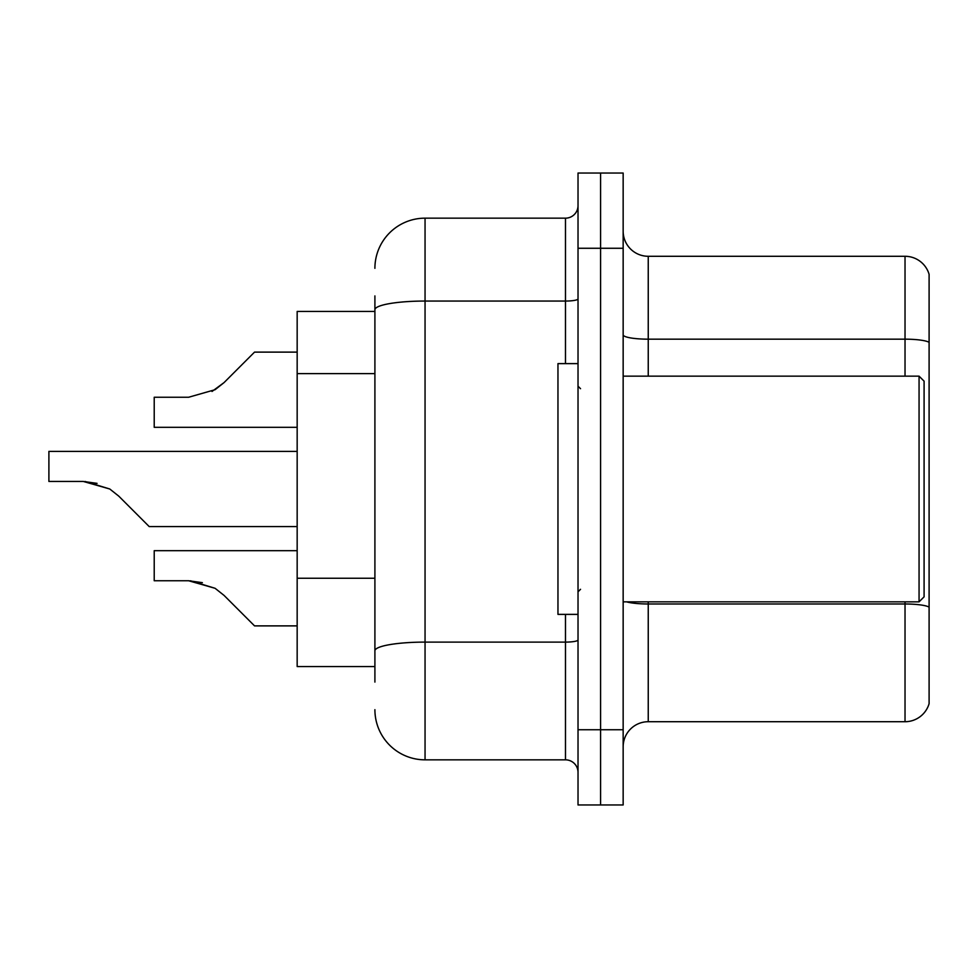 <?xml version="1.0" encoding="UTF-8"?>
<svg xmlns="http://www.w3.org/2000/svg" width="978" height="978" viewBox="0 0 978 978"><rect width="100%" height="100%" fill="white"/><g stroke="black" fill="none" stroke-linecap="round" stroke-linejoin="round"><path stroke-width="1.47" d="M374.904 358.07L374.904 295.906L374.904 311.456L297.165 311.456L297.165 666.544L374.904 666.544M623.157 746.789A25.073 25.073 0 0 1 648.243 721.715L905.029 721.715L905.029 601.849M623.157 804.967L623.157 173.033L600.59 173.033L600.59 804.967L623.157 804.967L578.022 804.967L578.022 729.735L600.59 729.735L600.59 804.967M929.1 274.341A25.073 25.073 0 0 0 905.029 256.285A25.073 25.073 0 0 1 929.1 274.341L929.1 703.659A25.073 25.073 0 0 1 905.029 721.715M929.1 342.312L929.1 342.312A25.073 4.352 180 0 0 905.029 339.17L905.029 256.285L648.243 256.285A25.073 25.073 0 0 1 623.157 231.211A25.073 25.073 0 0 0 648.243 256.285L648.243 376.151M929.1 342.655L929.1 607.118A25.073 4.352 180 0 0 905.029 603.988L648.243 603.988L648.243 721.715M374.904 682.094L374.904 295.906M623.157 248.265L600.59 248.265L600.59 173.033L578.022 173.033L578.022 729.735M578.022 248.265L600.59 248.265L600.59 729.735L623.157 729.735M374.904 268.327A50.159 50.159 0 0 1 425.051 218.167L425.051 759.833L565.48 759.833L565.48 614.38M425.051 218.167L565.48 218.167A12.543 12.543 0 0 0 578.022 205.637M374.904 659.527L374.904 593.793M578.022 772.363A12.543 12.543 0 0 0 565.48 759.833M425.051 759.833A50.159 50.159 0 0 1 374.904 709.673M297.165 550.687L154.218 550.687L154.218 580.749L188.62 580.749L154.218 580.749L188.62 580.749L154.218 580.749L188.62 580.749L154.218 580.749L188.62 580.749L154.218 580.749L188.62 580.749L215.099 588.304L190.502 580.785L215.099 588.304L190.502 580.785L215.099 588.304L190.502 580.785L215.099 588.304L190.502 580.785L215.099 588.304L224.084 595.431L254.537 625.883L297.165 625.883M215.099 588.304L224.084 595.431M297.165 451.384L48.9 451.384L48.9 481.445L83.289 481.445L48.9 481.445L83.289 481.445L48.9 481.445L83.289 481.445L48.9 481.445L83.289 481.445L48.9 481.445L83.289 481.445L109.768 489L85.184 481.482L109.768 489L85.184 481.482L109.768 489L85.184 481.482L109.768 489L85.184 481.482L109.768 489L118.754 496.127L149.206 526.58L297.165 526.58M109.768 489L118.754 496.127M297.165 352.117L254.537 352.117L224.084 382.569L215.099 389.696L188.62 397.251L154.218 397.251L154.218 427.313L297.165 427.313M224.084 382.569L212.018 391.457M919.063 376.151L924.088 381.163L924.088 596.837L919.063 601.849L919.063 376.151L623.157 376.151M578.022 363.62L557.961 363.62L557.961 614.38L578.022 614.38M202.385 582.668L188.62 580.749M97.054 483.364L83.289 481.445M374.904 373.62L297.165 373.62M374.904 578.255L297.165 578.255M905.029 376.151L905.029 339.17L648.243 339.17A25.073 4.352 -0 0 1 623.157 334.818M648.243 601.849L648.243 603.988A25.073 4.352 -0 0 1 626.641 601.849M578.022 639.93A12.543 2.176 0 0 1 565.48 642.106L425.051 642.106A50.159 8.704 180 0 0 374.904 650.81M374.904 309.769A50.159 8.704 180 0 1 425.051 301.053L565.48 301.053L565.48 218.167M565.48 363.62L565.48 301.053A12.543 2.176 0 0 0 578.022 298.877M623.157 601.849L919.063 601.849M580.529 388.694L578.022 386.188M580.529 589.306L578.022 591.812"/></g></svg>
